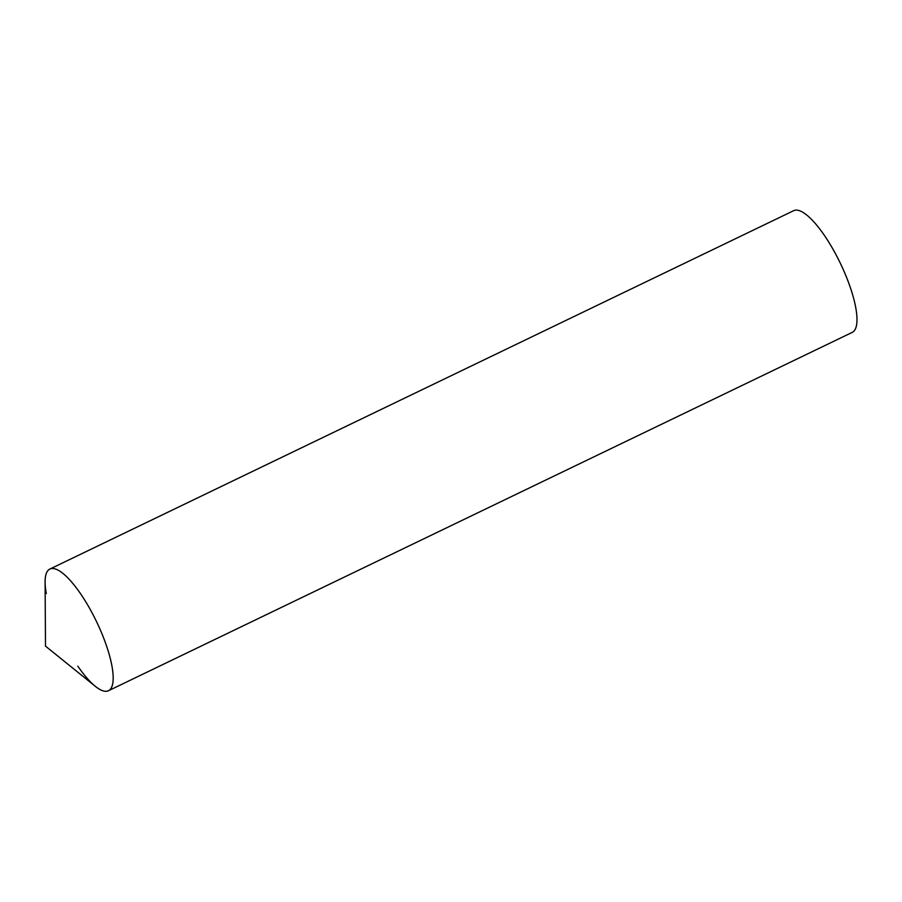 <?xml version="1.0" encoding="UTF-8"?>
<svg xmlns="http://www.w3.org/2000/svg" width="902" height="902" viewBox="0 0 902 902"><rect width="100%" height="100%" fill="white"/><g stroke="black" fill="none" stroke-linecap="round" stroke-linejoin="round"><path stroke-width="1.35" d="M111.679 687.155A67.526 19.258 -115.7 0 0 89.253 607.711A67.526 19.258 -115.7 0 0 46.633 572.646A67.526 19.258 -115.7 0 0 45.1 582.072L45.495 646.125L95.341 686.343A67.526 19.258 -115.7 0 0 111.679 687.155M46.306 593.584A67.526 19.258 64.3 0 1 49.847 569.072A67.526 19.258 64.3 0 1 89.253 607.711A67.526 19.258 64.3 0 1 108.465 690.74A67.526 19.258 64.3 0 1 77.831 666.172M49.847 569.072L793.647 210.696A67.526 19.258 64.3 0 1 833.065 249.347A67.526 19.258 64.3 0 1 852.266 332.364L108.465 690.74"/></g></svg>
